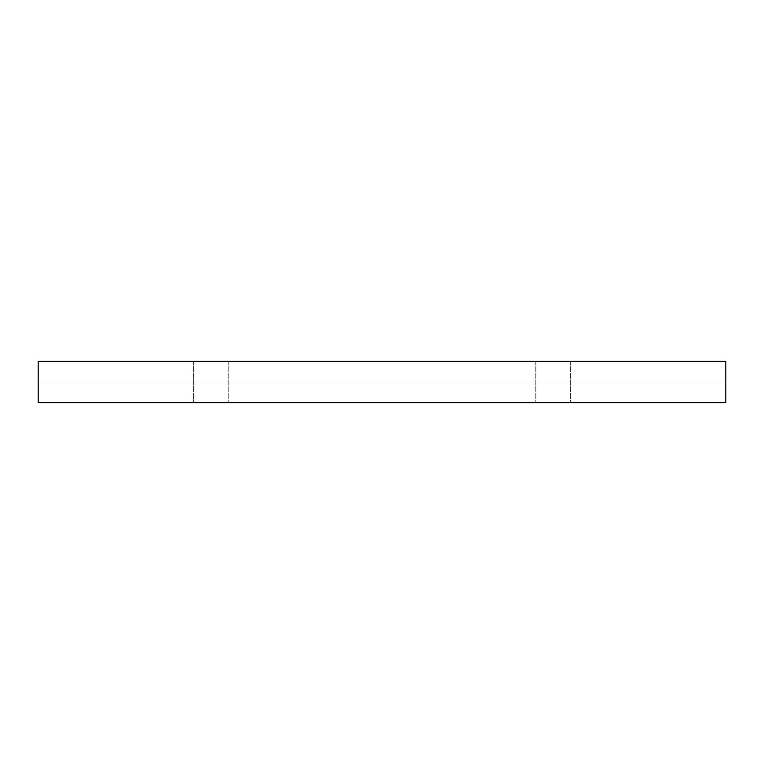 <?xml version="1.0" encoding="UTF-8"?>
<svg xmlns="http://www.w3.org/2000/svg" width="764" height="764" viewBox="0 0 764 764"><rect width="100%" height="100%" fill="white"/><g stroke="black" fill="none" stroke-linecap="round" stroke-linejoin="round"><path stroke-width="0.57" stroke-dasharray="3.82 2.86" d="M38.2 361.372L38.2 402.628L725.8 402.628L725.8 361.372L725.8 382L38.2 382L38.2 361.372L725.8 361.372L725.8 382L38.2 382L38.2 361.372L725.8 361.372L725.8 382L38.2 382L38.2 361.372L725.8 361.372L725.8 382L38.2 382L38.2 361.372L725.8 361.372L725.8 382L38.2 382L38.2 361.372L725.8 361.372L725.8 382L38.2 382L38.2 361.372L725.8 361.372L725.8 382L38.2 382L38.2 361.372L725.8 361.372L725.8 382L38.2 382L38.2 361.372L725.8 361.372L725.8 382L38.2 382L38.2 361.372L725.8 361.372L725.8 382L38.2 382L38.2 361.372L725.8 361.372L725.8 382L38.2 382L38.2 361.372L725.8 361.372L725.8 382L38.2 382L38.2 361.372L725.8 361.372L38.2 361.372M193.397 402.628L570.603 402.628L193.397 402.628L535.239 402.628L193.397 402.628L193.397 361.372L570.603 361.372L193.397 361.372L570.603 361.372L193.397 361.372L193.397 402.628M228.761 361.372L228.761 402.628L228.761 361.372M535.239 361.372L535.239 402.628L535.239 361.372M570.603 361.372L570.603 402.628L570.603 361.372"/><path stroke-width="1.15" d="M38.2 361.372L38.2 402.628L725.8 402.628L725.8 361.372L38.2 361.372"/></g></svg>
